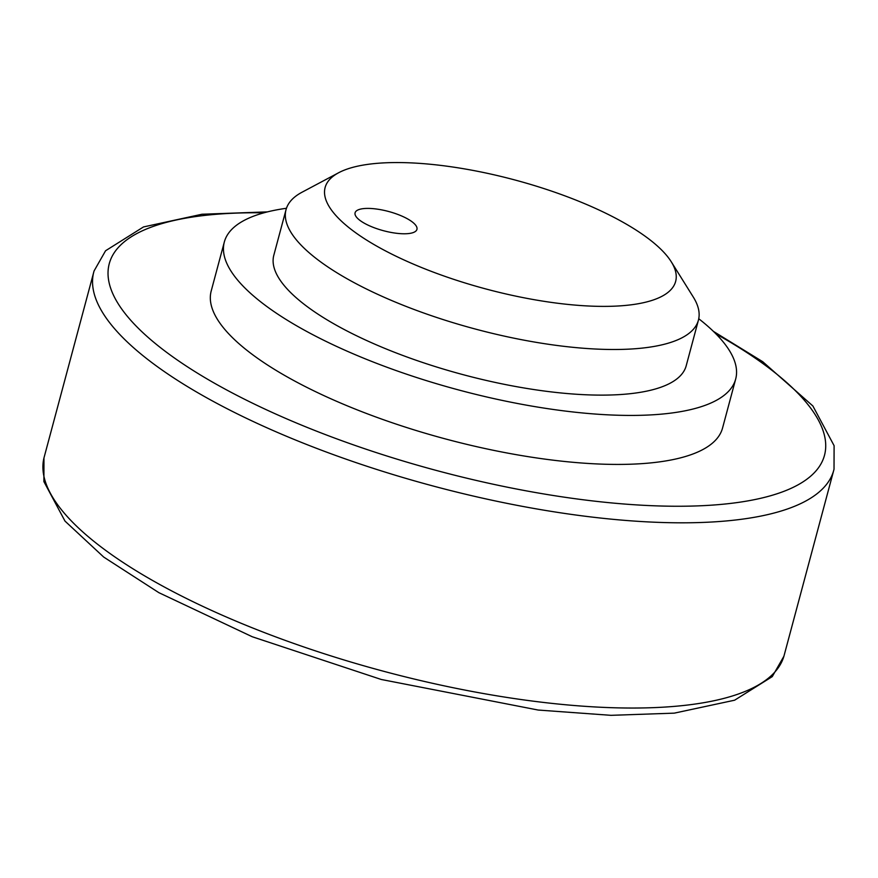 <?xml version="1.0" encoding="UTF-8"?>
<svg xmlns="http://www.w3.org/2000/svg" width="878" height="878" viewBox="0 0 878 878"><rect width="100%" height="100%" fill="white"/><g stroke="black" fill="none" stroke-linecap="round" stroke-linejoin="round"><path stroke-width="1.32" d="M286.458 208.273A264.695 82.269 15 0 0 224.329 241.999A264.695 82.269 15 0 0 569.701 411.595A264.695 82.269 15 0 0 735.687 379.022A264.695 82.269 15 0 0 698.745 318.736M735.687 379.022L722.561 428.014A264.695 82.269 -165 0 1 556.575 460.588A264.695 82.269 -165 0 1 211.203 291.002L224.329 241.999M698.427 320.13L686.201 365.764A213.464 66.344 -165 0 1 508.274 385.113A213.464 66.344 -165 0 1 286.162 287.841A213.464 66.344 -165 0 1 273.815 255.257L286.041 209.633A213.464 66.344 15 0 0 298.388 242.218A213.464 66.344 15 0 0 520.5 339.49A213.464 66.344 15 0 0 698.427 320.13A213.464 66.344 15 0 0 693.28 297.049L671.275 261.809A181.45 56.39 15 0 0 665.151 253.742A181.45 56.39 15 0 0 504.565 177.312A181.45 56.39 15 0 0 338.721 172.703A181.45 56.39 15 0 0 335.615 215.198A181.45 56.39 15 0 0 551.988 302.493A181.45 56.39 15 0 0 671.275 261.809M338.721 172.703L302.043 192.216A213.464 66.344 15 0 0 286.041 209.633M375.169 208.865A32.025 9.954 -165 0 1 416.94 229.377A32.025 9.954 -165 0 1 396.867 233.318A32.025 9.954 -165 0 1 355.085 212.805A32.025 9.954 -165 0 1 375.169 208.865M715.998 333.936A370.242 115.073 -165 0 1 592.343 500.888A370.242 115.073 -165 0 1 130.668 320.185A370.242 115.073 -165 0 1 263.927 212.805M713.408 331.368L762.719 361.703L812.874 405.976L834.1 445.684L834.023 469.236A383.038 119.046 -165 0 1 593.605 517.263A383.038 119.046 -165 0 1 115.962 330.304A383.038 119.046 -165 0 1 94.067 270.962L105.569 250.757L143.498 226.941L201.973 214.243L267.45 211.883M834.023 469.236L783.911 656.239A383.038 119.046 -165 0 1 543.965 702.488A383.038 119.046 -165 0 1 66.333 515.529A383.038 119.046 -165 0 1 43.955 457.965L94.067 270.962M783.911 656.239L772.267 676.609L734.612 700.205L674.271 713.145L611.022 715.329L538.214 710.05L381.271 679.484L252.282 636.759L158.874 592.672L103.725 557.08L64.994 521.093L43.9 481.616L43.955 457.965"/></g></svg>
